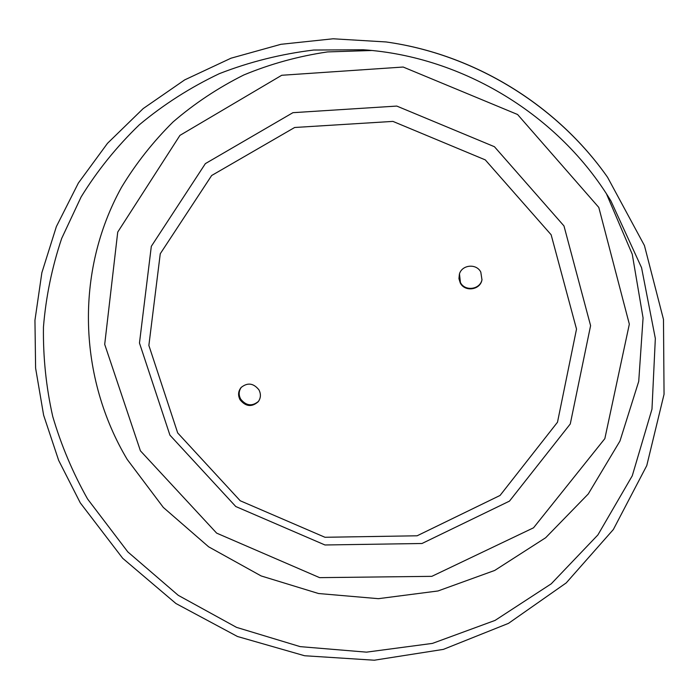 <?xml version="1.0" encoding="UTF-8"?>
<svg xmlns="http://www.w3.org/2000/svg" width="699" height="699" viewBox="0 0 699 699"><rect width="100%" height="100%" fill="white"/><g stroke="black" fill="none" stroke-linecap="round" stroke-linejoin="round"><path stroke-width="1.05" d="M480.798 272.094L481.969 279.783C480.396 290.024 464.835 292.287 460.283 282.981L458.937 278.639L459.4 274.122C461.882 264.668 476.482 263.252 480.798 272.094M459.47 273.894L460.431 282.501C464.922 291.684 480.248 289.613 482.013 279.548M258.918 389.824C261.103 394.044 260.876 398.002 258.246 401.698C251.85 407.342 245.795 406.713 240.098 399.811C237.809 395.389 238.141 391.291 241.076 387.526C247.507 382.309 253.449 383.078 258.918 389.824M241.382 387.194C238.708 390.907 238.481 394.883 240.692 399.112C246.162 405.848 252.112 406.591 258.516 401.34M80.271 502.843L122.701 558.3L175.921 603.508L237.459 636.492L304.581 655.741L374.28 660.214L443.349 649.388L508.47 623.368L566.225 582.905L613.338 529.536L646.767 465.604L664.05 394.271L663.482 319.443L644.443 245.559L607.562 177.275C556.701 104.815 473.73 54.129 386.04 41.949L333.1 38.786L280.919 44.308L231.002 58.2L184.693 79.887L143.19 108.581L107.497 143.321L78.375 183.033L56.383 226.555L41.861 272.697L34.95 320.273L35.605 368.146L43.626 415.197L58.672 460.414L80.271 502.843M607.562 177.275L607.361 176.987C556.622 104.71 473.861 54.155 386.39 42.001L386.04 41.949M87.576 498.99L127.838 551.93L178.245 595.33L236.533 627.37L300.194 646.636L366.477 652.15L432.454 643.395L495.075 620.406L551.24 583.814L597.898 534.927L632.272 475.792L651.975 409.16L655.339 338.473L641.56 267.682L610.943 200.997C559.418 115.457 463.018 56.567 363.393 49.769L313.729 50.031C280.954 54.024 249.482 61.905 219.303 73.675C190.224 87.506 163.575 104.535 139.337 124.78C116.75 146.58 97.344 170.626 81.136 196.917L61.678 238.429C51.979 267.368 45.898 296.926 43.452 327.097C43.041 357.303 46.134 387.089 52.731 416.455C61.224 445.307 72.836 472.821 87.576 498.99M371.685 50.503L327.516 51.918C298.429 56.208 270.53 63.889 243.82 74.968C218.079 87.838 194.497 103.496 173.055 121.958C153.064 141.783 135.877 163.566 121.512 187.315C74.374 272.479 78.769 378.264 127.227 459.461L163.33 507.439L208.643 546.819L261.138 575.941L318.534 593.521L378.377 598.676L438.011 590.97L494.7 570.445L545.674 537.723L588.252 493.975L619.961 441.043L638.729 381.366L643.071 317.949L632.263 254.261L606.514 193.955M140.42 450.829L216.646 533.127L319.609 577.645L431.825 576.343L533.52 527.815L604.845 438.631L629.336 324.161L598.807 207.428L517.583 114.505L403.174 67.034L281.723 75.274L179.94 135.379L117.729 232.085L104.701 344.362L140.42 450.829M169.927 435.154L235.773 506.522L324.956 544.975L421.986 543.499L509.475 501.122L570.27 423.97L590.594 325.655L563.971 225.926L494.429 146.711L396.787 106.073L292.925 112.679L205.375 163.618L151.316 246.328L139.468 343.026L169.927 435.154M177.686 432.926L240.22 500.755L324.974 537.278L417.111 535.792L500.047 495.46L557.496 422.222L576.518 329.089L551.144 234.768L485.281 159.888L392.925 121.399L294.655 127.489L211.657 175.51L160.263 253.746L148.87 345.428L177.686 432.926"/></g></svg>
